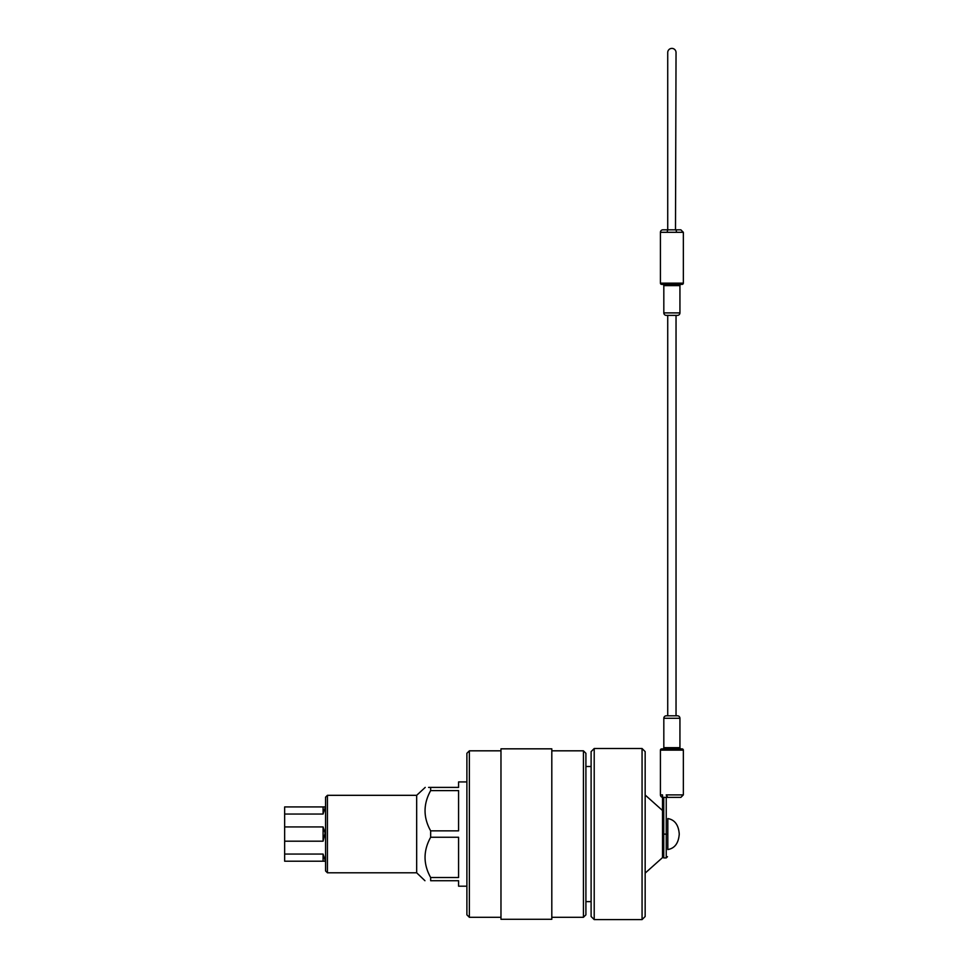 <?xml version="1.0" encoding="UTF-8"?>
<svg xmlns="http://www.w3.org/2000/svg" width="968" height="968" viewBox="0 0 968 968"><rect width="100%" height="100%" fill="white"/><g stroke="black" fill="none" stroke-linecap="round" stroke-linejoin="round"><path stroke-width="1.45" d="M583.426 750.817L585.906 753.298L585.906 914.833L583.426 917.301L583.426 750.817L551.808 750.817M469.371 917.301L466.891 914.833L466.891 753.298L469.371 750.817L469.371 917.301L500.976 917.301M500.976 834.065L500.976 919.285L551.808 919.285L551.808 748.833L500.976 748.833L500.976 834.065M327.426 872.797L325.563 870.946L325.563 797.172L327.426 795.321L327.426 872.797L416.676 872.797L424.952 880.723M327.426 795.321L416.676 795.321L416.676 872.797M428.582 787.395L430.663 787.395C423.185 787.395 423.185 787.395 430.663 787.395L430.663 790.602L458.578 790.602L458.578 830.859L430.663 830.859L430.663 837.26C423.185 850.727 423.185 864.146 430.663 877.516L430.663 880.723C423.185 880.723 423.185 880.723 430.663 880.723C423.185 880.723 423.185 880.723 430.663 880.723L458.578 880.723L458.578 886.192L466.891 886.192M430.663 837.26L458.578 837.26L458.578 877.516L430.663 877.516M466.891 781.926L458.578 781.926L458.578 787.395L430.663 787.395M430.663 830.859C423.185 817.488 423.185 804.069 430.663 790.602M416.676 795.321L425.218 787.395M323.082 834.065L323.082 826.926L325.127 833.109L323.082 841.192L323.082 834.065M325.127 860.25L325.127 861.205L284.652 861.205L284.652 854.066L323.082 854.066L325.127 860.25L325.563 859.185M323.082 861.205L323.082 854.066M323.082 841.192L284.652 841.192L284.652 826.926L323.082 826.926M325.127 835.009L325.563 836.074M325.563 832.044L325.127 833.109M325.127 807.869L323.082 814.052L323.082 806.925L325.127 806.925L325.563 808.933M323.082 814.052L284.652 814.052L284.652 806.925L323.082 806.925M284.652 841.192L284.652 854.066M284.652 814.052L284.652 826.926M642.062 748.518L645.16 751.616L645.16 916.502L642.062 919.6L642.062 748.518L594.207 748.518L594.207 919.6L642.062 919.6M594.207 919.6L591.109 916.502L591.109 751.616L594.207 748.518M645.16 795.006L662.511 810.506L662.511 857.612L645.16 873.112M667.823 849.553L667.823 818.565C674.744 819.751 678.556 824.918 679.258 834.065C678.556 843.201 674.744 848.367 667.823 849.553M667.823 825.692L667.823 842.426M682.113 284.374L661.652 284.374A1.234 1.234 0 0 1 660.418 283.14L683.347 283.14A1.234 1.234 0 0 1 682.113 284.374L661.652 284.374M679.935 312.894L679.935 285.62A1.234 1.234 0 0 1 681.182 284.374L662.584 284.374A1.234 1.234 0 0 1 663.818 285.62L663.818 312.894L679.935 312.894A2.48 2.48 0 0 1 677.455 315.374L666.299 315.374A2.48 2.48 0 0 1 663.818 312.894M667.472 834.271L663.758 834.065L663.758 857.926L666.238 857.926L666.238 797.378L667.134 797.378L666.214 794.897L683.347 794.897L683.347 750.139A1.234 1.234 0 0 0 682.113 748.905L661.652 748.905L682.113 748.905M683.347 750.139L660.418 750.139A1.234 1.234 0 0 1 661.652 748.905M663.818 718.28A2.48 2.48 0 0 1 666.299 715.8L677.455 715.8A2.48 2.48 0 0 1 679.935 718.28L663.818 718.28L663.818 747.659A1.234 1.234 0 0 1 662.584 748.905M679.935 718.28L679.935 747.659A1.234 1.234 0 0 0 681.182 748.905M660.418 750.139L660.418 794.897A2.48 2.48 0 0 0 662.511 797.342L662.511 794.897L662.511 797.378L663.758 797.378L663.758 834.065L662.511 834.271M660.418 232.308A2.48 2.48 0 0 1 662.899 229.827L668.271 229.827A2.48 0.992 90 0 0 667.267 232.308L660.418 232.308L660.418 283.14M676.039 229.827L667.726 229.827L667.726 52.55A4.15 4.15 0 0 1 671.877 48.4A4.15 4.15 0 0 1 676.039 52.55L675.495 229.827L676.039 52.55M668.271 229.827L680.867 229.827L683.347 232.308L683.347 283.14M683.347 232.308L667.267 232.308M666.299 315.374L677.455 315.374M667.726 315.374L667.726 715.8L677.455 715.8M666.238 797.378L663.758 797.378M662.511 834.065L662.511 797.378M667.472 797.378L680.867 797.378L667.472 797.378M667.726 715.8L666.299 715.8M666.238 794.934L667.472 796.954L666.238 794.934M676.487 232.308A2.48 0.992 -90 0 0 675.495 229.827M679.935 285.62L663.818 285.62M663.818 747.659L679.935 747.659M660.418 794.897L662.511 794.897M551.808 917.301L583.426 917.301M469.371 750.817L500.976 750.817M585.906 901.619L591.109 901.619M585.906 766.499L591.109 766.499M676.039 315.374L676.039 715.8M663.758 857.926L662.511 856.68M666.238 857.926L667.472 856.68M683.347 794.897L680.867 797.378"/></g></svg>

